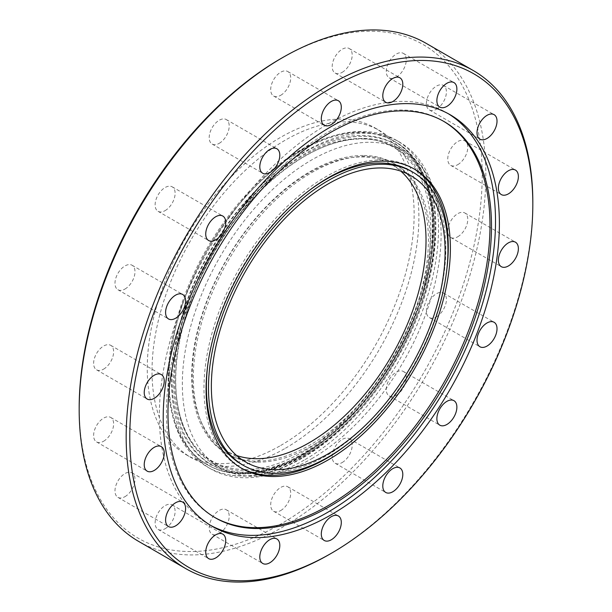 <?xml version="1.0" encoding="UTF-8"?>
<svg xmlns="http://www.w3.org/2000/svg" width="612" height="612" viewBox="0 0 612 612"><rect width="100%" height="100%" fill="white"/><g stroke="black" fill="none" stroke-linecap="round" stroke-linejoin="round"><path stroke-width="0.46" stroke-dasharray="3.06 2.29" d="M138.733 541.459A287.548 166.02 120 0 0 282.507 527.215A287.548 166.02 120 0 0 470.353 273.824A287.548 166.02 120 0 0 426.281 43.414M448.206 113.656A237.708 137.241 120 0 0 446.286 112.516A237.708 137.241 120 0 0 327.435 124.29A237.708 137.241 120 0 0 172.148 333.754A237.708 137.241 120 0 0 208.585 524.239A237.708 137.241 120 0 0 210.528 525.326M443.363 121.161A228.758 132.077 120 0 0 442.614 120.725A228.758 132.077 120 0 0 328.231 132.054A228.758 132.077 120 0 0 178.788 333.639A228.758 132.077 120 0 0 213.848 516.949A228.758 132.077 120 0 0 214.605 517.377M345.918 445.368A172.745 99.733 120 0 0 446.653 270.887M413.544 168.637A172.745 99.733 120 0 0 412.496 168.017A172.745 99.733 120 0 0 326.12 176.57A172.745 99.733 120 0 0 213.274 328.797A172.745 99.733 120 0 0 239.751 467.216A172.745 99.733 120 0 0 240.814 467.813M308.433 191.089A169.333 97.767 120 0 0 207.697 365.563M241.457 464.263A169.333 97.767 120 0 0 326.12 455.879A169.333 97.767 120 0 0 436.746 306.658A169.333 97.767 120 0 0 410.79 170.97M285.46 448.229A188.718 108.959 120 0 0 408.739 281.925A188.718 108.959 120 0 0 379.815 130.708A188.718 108.959 120 0 0 285.46 140.049A188.718 108.959 120 0 0 162.172 306.352A188.718 108.959 120 0 0 191.097 457.577A188.718 108.959 120 0 0 285.46 448.229M280.694 445.482A188.718 108.959 120 0 0 403.981 279.179A188.718 108.959 120 0 0 375.057 127.954A188.718 108.959 120 0 0 280.694 137.302A188.718 108.959 120 0 0 157.414 303.606A188.718 108.959 120 0 0 186.339 454.823A188.718 108.959 120 0 0 280.694 445.482M280.694 510.561A14.145 8.163 120 0 0 289.935 498.092A14.145 8.163 120 0 0 287.77 486.762A14.145 8.163 120 0 0 280.694 487.466A14.145 8.163 120 0 0 271.46 499.928A14.145 8.163 120 0 0 273.625 511.257A14.145 8.163 120 0 0 280.694 510.561M219.203 533.542A14.145 8.163 120 0 0 228.444 521.08A14.145 8.163 120 0 0 226.272 509.742A14.145 8.163 120 0 0 219.203 510.446A14.145 8.163 120 0 0 209.962 522.908A14.145 8.163 120 0 0 212.127 534.238A14.145 8.163 120 0 0 219.203 533.542M165.125 528.707A14.145 8.163 120 0 0 174.359 516.245A14.145 8.163 120 0 0 172.194 504.915A14.145 8.163 120 0 0 165.125 505.611A14.145 8.163 120 0 0 155.884 518.081A14.145 8.163 120 0 0 158.049 529.411A14.145 8.163 120 0 0 165.125 528.707M124.986 496.646A14.145 8.163 120 0 0 134.227 484.184A14.145 8.163 120 0 0 132.054 472.854A14.145 8.163 120 0 0 124.986 473.55A14.145 8.163 120 0 0 115.745 486.012A14.145 8.163 120 0 0 117.909 497.349A14.145 8.163 120 0 0 124.986 496.646M103.627 441.221A14.145 8.163 120 0 0 112.868 428.76A14.145 8.163 120 0 0 110.695 417.43A14.145 8.163 120 0 0 103.627 418.126A14.145 8.163 120 0 0 94.386 430.588A14.145 8.163 120 0 0 96.558 441.925A14.145 8.163 120 0 0 103.627 441.221M103.627 369.12A14.145 8.163 120 0 0 112.868 356.651A14.145 8.163 120 0 0 110.695 345.321A14.145 8.163 120 0 0 103.627 346.025A14.145 8.163 120 0 0 94.386 358.487A14.145 8.163 120 0 0 96.558 369.816A14.145 8.163 120 0 0 103.627 369.12M124.986 289.032A14.145 8.163 120 0 0 134.227 276.57A14.145 8.163 120 0 0 132.054 265.233A14.145 8.163 120 0 0 124.986 265.937A14.145 8.163 120 0 0 115.745 278.399A14.145 8.163 120 0 0 117.909 289.728A14.145 8.163 120 0 0 124.986 289.032M165.125 210.62A14.145 8.163 120 0 0 174.359 198.158A14.145 8.163 120 0 0 172.194 186.828A14.145 8.163 120 0 0 165.125 187.524A14.145 8.163 120 0 0 155.884 199.986A14.145 8.163 120 0 0 158.049 211.324A14.145 8.163 120 0 0 165.125 210.62M219.203 143.346A14.145 8.163 120 0 0 228.444 130.884A14.145 8.163 120 0 0 226.272 119.547A14.145 8.163 120 0 0 219.203 120.25A14.145 8.163 120 0 0 209.962 132.712A14.145 8.163 120 0 0 212.127 144.05A14.145 8.163 120 0 0 219.203 143.346M280.694 95.319A14.145 8.163 120 0 0 289.935 82.857A14.145 8.163 120 0 0 287.77 71.528A14.145 8.163 120 0 0 280.694 72.224A14.145 8.163 120 0 0 271.46 84.686A14.145 8.163 120 0 0 273.625 96.023A14.145 8.163 120 0 0 280.694 95.319M342.192 72.338A14.145 8.163 120 0 0 351.433 59.877A14.145 8.163 120 0 0 349.261 48.539A14.145 8.163 120 0 0 342.192 49.243A14.145 8.163 120 0 0 332.951 61.705A14.145 8.163 120 0 0 335.124 73.035A14.145 8.163 120 0 0 342.192 72.338M396.27 77.166A14.145 8.163 120 0 0 405.511 64.704A14.145 8.163 120 0 0 403.346 53.374A14.145 8.163 120 0 0 396.27 54.07A14.145 8.163 120 0 0 387.029 66.532A14.145 8.163 120 0 0 389.201 77.869A14.145 8.163 120 0 0 396.27 77.166M436.41 109.227A14.145 8.163 120 0 0 445.651 96.765A14.145 8.163 120 0 0 443.478 85.435A14.145 8.163 120 0 0 436.41 86.131A14.145 8.163 120 0 0 427.168 98.601A14.145 8.163 120 0 0 429.341 109.93A14.145 8.163 120 0 0 436.41 109.227M457.768 164.659A14.145 8.163 120 0 0 467.01 152.197A14.145 8.163 120 0 0 464.837 140.859A14.145 8.163 120 0 0 457.768 141.563A14.145 8.163 120 0 0 448.527 154.025A14.145 8.163 120 0 0 450.692 165.355A14.145 8.163 120 0 0 457.768 164.659M457.768 236.76A14.145 8.163 120 0 0 467.01 224.298A14.145 8.163 120 0 0 464.837 212.968A14.145 8.163 120 0 0 457.768 213.665A14.145 8.163 120 0 0 448.527 226.126A14.145 8.163 120 0 0 450.692 237.464A14.145 8.163 120 0 0 457.768 236.76M436.41 316.848A14.145 8.163 120 0 0 445.651 304.386A14.145 8.163 120 0 0 443.478 293.049A14.145 8.163 120 0 0 436.41 293.752A14.145 8.163 120 0 0 427.168 306.214A14.145 8.163 120 0 0 429.341 317.552A14.145 8.163 120 0 0 436.41 316.848M396.27 395.26A14.145 8.163 120 0 0 405.511 382.798A14.145 8.163 120 0 0 403.346 371.461A14.145 8.163 120 0 0 396.27 372.165A14.145 8.163 120 0 0 387.029 384.627A14.145 8.163 120 0 0 389.201 395.956A14.145 8.163 120 0 0 396.27 395.26M342.192 462.534A14.145 8.163 120 0 0 351.433 450.072A14.145 8.163 120 0 0 349.261 438.735A14.145 8.163 120 0 0 342.192 439.439A14.145 8.163 120 0 0 332.951 451.901A14.145 8.163 120 0 0 335.124 463.23A14.145 8.163 120 0 0 342.192 462.534M280.694 58.698A284.993 164.544 -60 0 1 482.218 175.047A284.993 164.544 -60 0 1 280.694 524.086A284.993 164.544 -60 0 1 79.177 407.737M244.104 469.511A181.259 104.652 -60 0 1 188.595 302.313A181.259 104.652 -60 0 1 361.149 138.595A181.259 104.652 -60 0 1 416.657 305.793A181.259 104.652 -60 0 1 244.104 469.511M236.599 455.512A165.286 95.426 -60 0 1 226.501 450.96A165.286 95.426 -60 0 1 214.697 282.866A165.286 95.426 -60 0 1 362.511 156.94A165.286 95.426 -60 0 1 391.795 164.674A165.286 95.426 -60 0 1 400.776 171.138M360.529 132.146A186.798 107.85 120 0 0 193.469 274.459A186.798 107.85 120 0 0 206.818 464.432A186.798 107.85 120 0 0 239.904 473.175A186.798 107.85 120 0 0 406.965 330.863A186.798 107.85 120 0 0 393.615 140.89A186.798 107.85 120 0 0 360.529 132.146M532.822 203.222A287.548 166.02 -60 0 1 329.501 554.342M302.06 457.814A188.718 108.959 -60 0 1 241.136 475.991A188.718 108.959 -60 0 1 232.216 475.348A188.718 108.959 -60 0 1 207.705 467.163A188.718 108.959 -60 0 1 178.773 315.937A188.718 108.959 -60 0 1 302.06 149.642A188.718 108.959 -60 0 1 362.993 131.458A188.718 108.959 -60 0 1 396.415 140.293A188.718 108.959 -60 0 1 415.762 157.429A188.718 108.959 -60 0 1 418.524 311.707A188.718 108.959 -60 0 1 302.06 457.814M257.675 462.129A167.42 96.658 120 0 0 407.393 334.58A167.42 96.658 120 0 0 395.428 164.314A167.42 96.658 120 0 0 365.777 156.481A167.42 96.658 120 0 0 216.051 284.029A167.42 96.658 120 0 0 228.016 454.295A167.42 96.658 120 0 0 257.675 462.129M364.071 155.494A167.42 96.658 -60 0 1 393.723 163.335A167.42 96.658 -60 0 1 405.687 333.594A167.42 96.658 -60 0 1 255.969 461.142A167.42 96.658 -60 0 1 226.31 453.308A167.42 96.658 -60 0 1 214.345 283.05A167.42 96.658 -60 0 1 364.071 155.494M362.839 138.939A181.833 104.981 -60 0 1 418.524 306.666A181.833 104.981 -60 0 1 245.427 470.903A181.833 104.981 -60 0 1 189.743 303.177A181.833 104.981 -60 0 1 362.839 138.939M311.722 458.694A182.965 105.639 120 0 0 431.253 297.463A182.965 105.639 120 0 0 403.209 150.85A182.965 105.639 120 0 0 311.722 159.916A182.965 105.639 120 0 0 192.191 321.147A182.965 105.639 120 0 0 220.243 467.759A182.965 105.639 120 0 0 311.722 458.694M305.097 454.869A182.965 105.639 120 0 0 424.629 293.638A182.965 105.639 120 0 0 396.576 147.025A182.965 105.639 120 0 0 305.097 156.083A182.965 105.639 120 0 0 185.566 317.314A182.965 105.639 120 0 0 213.611 463.934A182.965 105.639 120 0 0 305.097 454.869M305.097 459.566A188.718 108.959 120 0 0 428.385 293.263A188.718 108.959 120 0 0 399.452 142.045A188.718 108.959 120 0 0 305.097 151.394A188.718 108.959 120 0 0 181.81 317.689A188.718 108.959 120 0 0 210.742 468.914A188.718 108.959 120 0 0 305.097 459.566M240.814 473.696A186.798 107.85 -60 0 1 207.72 464.959A186.798 107.85 -60 0 1 194.371 274.987A186.798 107.85 -60 0 1 361.432 132.666A186.798 107.85 -60 0 1 394.518 141.41A186.798 107.85 -60 0 1 407.867 331.383A186.798 107.85 -60 0 1 240.814 473.696M243.002 472.625A184.671 106.618 -60 0 1 186.453 302.282A184.671 106.618 -60 0 1 362.25 135.482A184.671 106.618 -60 0 1 418.799 305.824A184.671 106.618 -60 0 1 243.002 472.625M363.757 136.354A184.671 106.618 -60 0 1 420.306 306.696A184.671 106.618 -60 0 1 244.509 473.489A184.671 106.618 -60 0 1 187.953 303.147A184.671 106.618 -60 0 1 363.757 136.354M446.286 112.516L450.157 114.75M442.614 120.725L444.113 121.589M412.496 168.017L414.599 169.233M375.057 127.954L379.815 130.708M287.77 486.762L338.375 515.977M226.272 509.742L276.876 538.965M172.194 504.915L222.799 534.131M132.054 472.854L182.659 502.069M110.695 417.43L161.308 446.645M110.695 345.321L161.308 374.536M132.054 265.233L182.659 294.448M172.194 186.828L222.799 216.044M226.272 119.547L276.876 148.77M287.77 71.528L338.375 100.743M349.261 48.539L399.873 77.762M403.346 53.374L453.951 82.589M443.478 85.435L494.091 114.651M464.837 140.859L515.442 170.075M464.837 212.968L515.442 242.184M443.478 293.049L494.091 322.272M403.346 371.461L453.951 400.676M349.261 438.735L399.873 467.951M206.818 464.432L207.72 464.959C217.727 470.704 228.98 473.68 241.465 473.887C291.603 475.654 356.819 425.83 395.658 356.934C446.263 271.629 446.508 168.797 394.518 141.41L393.615 140.89M245.588 461.976L226.501 450.96M410.874 175.69L391.795 164.674M335.124 463.23L385.728 492.453M389.201 395.956L439.806 425.172M429.341 317.552L479.946 346.767M450.692 237.464L501.304 266.679M450.692 165.355L501.304 194.57M429.341 109.93L479.946 139.146M389.201 77.869L439.806 107.085M335.124 73.035L385.728 102.258M273.625 96.023L324.23 125.238M212.127 144.05L262.739 173.265M158.049 211.324L208.654 240.539M117.909 289.728L168.522 318.951M96.558 369.816L147.163 399.032M96.558 441.925L147.163 471.141M117.909 497.349L168.522 526.565M158.049 529.411L208.654 558.626M212.127 534.238L262.739 563.461M273.625 511.257L324.23 540.472M186.339 454.823L191.097 457.577M239.751 467.216L241.862 468.432M213.848 516.949L215.355 517.821M208.585 524.239L212.448 526.473M232.216 475.348L241.434 476.014C292.375 477.697 357.446 428.102 396.714 359.366C439.929 286.424 448.986 198.762 415.762 157.429M395.428 164.314L393.723 163.335M396.576 147.025L403.209 150.85M396.415 140.293L399.452 142.045M207.705 467.163L210.742 468.914M213.611 463.934L220.243 467.759M228.016 454.295L226.31 453.308"/><path stroke-width="0.92" d="M79.177 409.826L79.177 407.737A284.993 164.544 -60 0 1 280.694 58.698L282.499 57.658A287.548 166.02 120 0 0 282.499 57.65A287.548 166.02 120 0 0 79.177 409.826A287.548 166.02 120 0 0 138.733 541.459L185.719 568.586A287.548 166.02 -60 0 1 141.647 338.176A287.548 166.02 -60 0 1 329.493 84.785A287.548 166.02 -60 0 1 473.267 70.541A287.548 166.02 -60 0 1 532.822 202.174A287.548 166.02 -60 0 1 532.822 203.222M329.501 554.35A287.548 166.02 -60 0 1 329.493 554.35A287.548 166.02 -60 0 1 329.501 554.35L331.306 553.302A284.993 164.544 120 0 0 532.822 204.263A284.993 164.544 120 0 0 331.306 87.914A284.993 164.544 120 0 0 129.782 436.953A284.993 164.544 120 0 0 331.306 553.302L329.493 554.35A287.548 166.02 -60 0 1 185.719 568.586M331.306 514.7A237.708 137.241 120 0 0 486.594 305.227A237.708 137.241 120 0 0 450.157 114.75A237.708 137.241 120 0 0 331.306 126.523A237.708 137.241 120 0 0 176.011 335.988A237.708 137.241 120 0 0 212.448 526.473A237.708 137.241 120 0 0 331.306 514.7M210.528 525.326A237.708 137.241 120 0 0 327.435 512.466A237.708 137.241 120 0 0 482.195 304.753A237.708 137.241 120 0 0 448.206 113.656M329.738 132.919A228.758 132.077 120 0 0 180.288 334.504A228.758 132.077 120 0 0 215.355 517.821A228.758 132.077 120 0 0 329.738 506.491A228.758 132.077 120 0 0 479.181 304.898A228.758 132.077 120 0 0 444.113 121.589A228.758 132.077 120 0 0 329.738 132.919M214.605 517.377A228.758 132.077 120 0 0 328.231 505.619A228.758 132.077 120 0 0 477.475 304.715A228.758 132.077 120 0 0 443.363 121.161M328.231 459.88A172.745 99.733 120 0 0 441.084 307.66A172.745 99.733 120 0 0 414.599 169.233A172.745 99.733 120 0 0 328.231 177.794A172.745 99.733 120 0 0 215.378 330.013A172.745 99.733 120 0 0 241.862 468.432A172.745 99.733 120 0 0 328.231 459.88M240.814 467.813A172.745 99.733 120 0 0 326.12 458.663A172.745 99.733 120 0 0 345.918 445.368M446.653 270.887A172.745 99.733 120 0 0 413.544 168.637M412.893 172.186A169.333 97.767 120 0 0 328.231 180.571A169.333 97.767 120 0 0 217.604 329.792A169.333 97.767 120 0 0 243.561 465.48A169.333 97.767 120 0 0 328.231 457.095A169.333 97.767 120 0 0 438.85 307.874A169.333 97.767 120 0 0 412.893 172.186L410.79 170.97A169.333 97.767 120 0 0 326.12 179.354A169.333 97.767 120 0 0 308.433 191.089M207.697 365.563A169.333 97.767 120 0 0 241.457 464.263L243.561 465.48M331.306 539.776A14.145 8.163 120 0 0 340.54 527.314A14.145 8.163 120 0 0 338.375 515.977A14.145 8.163 120 0 0 331.306 516.681A14.145 8.163 120 0 0 322.065 529.143A14.145 8.163 120 0 0 324.23 540.472A14.145 8.163 120 0 0 331.306 539.776M269.808 562.757A14.145 8.163 120 0 0 279.049 550.295A14.145 8.163 120 0 0 276.876 538.965A14.145 8.163 120 0 0 269.808 539.662A14.145 8.163 120 0 0 260.567 552.123A14.145 8.163 120 0 0 262.739 563.461A14.145 8.163 120 0 0 269.808 562.757M215.73 557.93A14.145 8.163 120 0 0 224.971 545.468A14.145 8.163 120 0 0 222.799 534.131A14.145 8.163 120 0 0 215.73 534.834A14.145 8.163 120 0 0 206.489 547.296A14.145 8.163 120 0 0 208.654 558.626A14.145 8.163 120 0 0 215.73 557.93M175.59 525.869A14.145 8.163 120 0 0 184.832 513.399A14.145 8.163 120 0 0 182.659 502.069A14.145 8.163 120 0 0 175.59 502.773A14.145 8.163 120 0 0 166.349 515.235A14.145 8.163 120 0 0 168.522 526.565A14.145 8.163 120 0 0 175.59 525.869M154.232 470.437A14.145 8.163 120 0 0 163.473 457.975A14.145 8.163 120 0 0 161.308 446.645A14.145 8.163 120 0 0 154.232 447.341A14.145 8.163 120 0 0 144.99 459.803A14.145 8.163 120 0 0 147.163 471.141A14.145 8.163 120 0 0 154.232 470.437M154.232 398.336A14.145 8.163 120 0 0 163.473 385.874A14.145 8.163 120 0 0 161.308 374.536A14.145 8.163 120 0 0 154.232 375.24A14.145 8.163 120 0 0 144.99 387.702A14.145 8.163 120 0 0 147.163 399.032A14.145 8.163 120 0 0 154.232 398.336M175.59 318.248A14.145 8.163 120 0 0 184.832 305.786A14.145 8.163 120 0 0 182.659 294.448A14.145 8.163 120 0 0 175.59 295.152A14.145 8.163 120 0 0 166.349 307.614A14.145 8.163 120 0 0 168.522 318.951A14.145 8.163 120 0 0 175.59 318.248M215.73 239.835A14.145 8.163 120 0 0 224.971 227.373A14.145 8.163 120 0 0 222.799 216.044A14.145 8.163 120 0 0 215.73 216.74A14.145 8.163 120 0 0 206.489 229.202A14.145 8.163 120 0 0 208.654 240.539A14.145 8.163 120 0 0 215.73 239.835M269.808 172.561A14.145 8.163 120 0 0 279.049 160.099A14.145 8.163 120 0 0 276.876 148.77A14.145 8.163 120 0 0 269.808 149.466A14.145 8.163 120 0 0 260.567 161.928A14.145 8.163 120 0 0 262.739 173.265A14.145 8.163 120 0 0 269.808 172.561M331.306 124.534A14.145 8.163 120 0 0 340.54 112.073A14.145 8.163 120 0 0 338.375 100.743A14.145 8.163 120 0 0 331.306 101.439A14.145 8.163 120 0 0 322.065 113.909A14.145 8.163 120 0 0 324.23 125.238A14.145 8.163 120 0 0 331.306 124.534M392.797 101.554A14.145 8.163 120 0 0 402.038 89.092A14.145 8.163 120 0 0 399.873 77.762A14.145 8.163 120 0 0 392.797 78.458A14.145 8.163 120 0 0 383.556 90.92A14.145 8.163 120 0 0 385.728 102.258A14.145 8.163 120 0 0 392.797 101.554M446.875 106.389A14.145 8.163 120 0 0 456.116 93.919A14.145 8.163 120 0 0 453.951 82.589A14.145 8.163 120 0 0 446.875 83.293A14.145 8.163 120 0 0 437.641 95.755A14.145 8.163 120 0 0 439.806 107.085A14.145 8.163 120 0 0 446.875 106.389M487.014 138.45A14.145 8.163 120 0 0 496.256 125.988A14.145 8.163 120 0 0 494.091 114.651A14.145 8.163 120 0 0 487.014 115.354A14.145 8.163 120 0 0 477.773 127.816A14.145 8.163 120 0 0 479.946 139.146A14.145 8.163 120 0 0 487.014 138.45M508.373 193.874A14.145 8.163 120 0 0 517.614 181.412A14.145 8.163 120 0 0 515.442 170.075A14.145 8.163 120 0 0 508.373 170.779A14.145 8.163 120 0 0 499.132 183.24A14.145 8.163 120 0 0 501.304 194.57A14.145 8.163 120 0 0 508.373 193.874M508.373 265.975A14.145 8.163 120 0 0 517.614 253.513A14.145 8.163 120 0 0 515.442 242.184A14.145 8.163 120 0 0 508.373 242.88A14.145 8.163 120 0 0 499.132 255.349A14.145 8.163 120 0 0 501.304 266.679A14.145 8.163 120 0 0 508.373 265.975M487.014 346.063A14.145 8.163 120 0 0 496.256 333.601A14.145 8.163 120 0 0 494.091 322.272A14.145 8.163 120 0 0 487.014 322.968A14.145 8.163 120 0 0 477.773 335.43A14.145 8.163 120 0 0 479.946 346.767A14.145 8.163 120 0 0 487.014 346.063M446.875 424.476A14.145 8.163 120 0 0 456.116 412.014A14.145 8.163 120 0 0 453.951 400.676A14.145 8.163 120 0 0 446.875 401.38A14.145 8.163 120 0 0 437.641 413.842A14.145 8.163 120 0 0 439.806 425.172A14.145 8.163 120 0 0 446.875 424.476M392.797 491.75A14.145 8.163 120 0 0 402.038 479.288A14.145 8.163 120 0 0 399.873 467.951A14.145 8.163 120 0 0 392.797 468.654A14.145 8.163 120 0 0 383.556 481.116A14.145 8.163 120 0 0 385.728 492.453A14.145 8.163 120 0 0 392.797 491.75M280.694 58.698L282.499 57.65A287.548 166.02 120 0 1 426.281 43.414L473.267 70.541M400.776 171.138A165.286 95.426 -60 0 1 399.468 341.335A165.286 95.426 -60 0 1 255.785 458.694A165.286 95.426 -60 0 1 236.599 455.512M274.865 469.71A165.286 95.426 -60 0 1 245.588 461.976A165.286 95.426 -60 0 1 233.776 293.882A165.286 95.426 -60 0 1 381.597 167.956A165.286 95.426 -60 0 1 410.874 175.69A165.286 95.426 -60 0 1 422.685 343.783A165.286 95.426 -60 0 1 274.865 469.71M532.822 204.263L532.822 202.174"/></g></svg>
